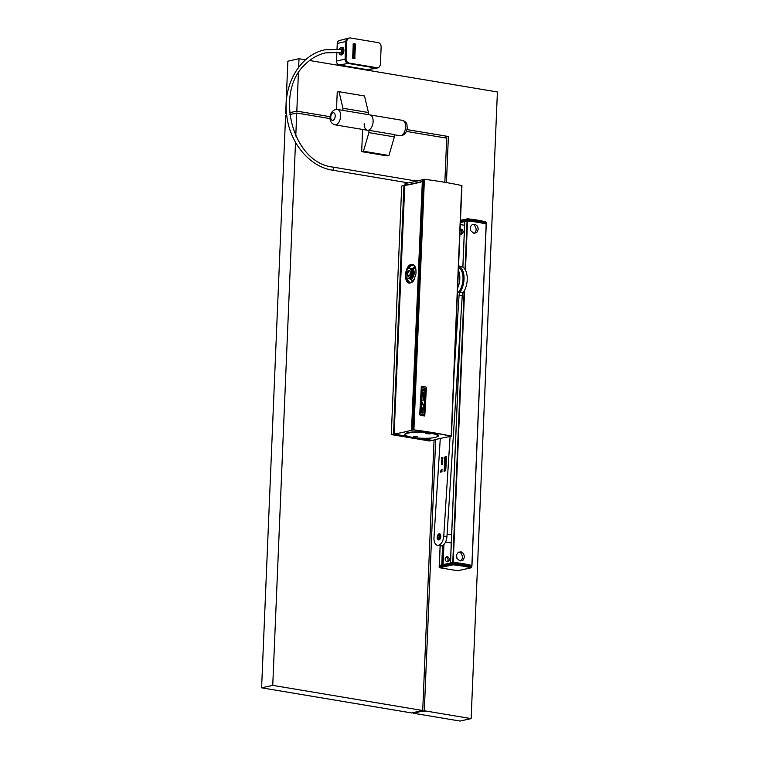 <?xml version="1.0" encoding="UTF-8"?>
<svg xmlns="http://www.w3.org/2000/svg" width="759" height="759" viewBox="0 0 759 759"><rect width="100%" height="100%" fill="white"/><g stroke="black" fill="none" stroke-linecap="round" stroke-linejoin="round"><path stroke-width="1.14" d="M367.261 69.676L339.226 64.98L348.125 63.433L376.16 68.13L367.261 69.676A3.482 2.818 77.7 0 0 368.049 69.676L377.033 68.13A3.89 3.15 -102.3 0 1 376.16 68.13M348.296 38.197A3.89 3.15 77.7 0 0 348.077 38.244A3.89 3.15 77.7 0 0 345.838 41.489L345.098 59.069A3.89 3.15 77.7 0 0 348.125 63.433M336.892 52.048L336.522 61.081A3.482 2.818 77.7 0 0 339.226 64.98M348.343 63.376L376.388 68.082L378.722 67.655L380.363 64.98L381.132 47.077C381.056 44.705 380.145 43.235 378.399 42.665L350.43 37.978C348.315 37.903 347.091 39.013 346.768 41.318L346.038 58.851L345.326 59.022C345.421 61.375 346.427 62.826 348.343 63.376L349.377 63.12C347.28 62.627 346.161 61.204 346.038 58.851M346.768 41.318L346.057 41.432L345.326 59.022M346.057 41.432L348.552 38.14L350.43 37.978M378.38 67.779L376.388 68.082M355.174 58.016L354.814 58.471A140.311 25.427 2.4 0 0 352.783 58.177L353.258 43.756L352.65 58.206A140.073 25.379 -177.6 0 1 354.681 58.5L355.421 44.022A140.311 25.427 2.4 0 0 353.39 43.728L353.03 44.174L353.39 43.728M349.377 63.12L377.346 67.807M353.324 44.534L352.878 57.485A140.311 25.427 2.4 0 1 354.776 57.76L355.421 44.838L354.643 57.788M355.288 44.866L355.193 44.743A140.073 25.379 -177.6 0 0 353.343 44.468L353.428 44.439A140.311 25.427 2.4 0 1 355.326 44.705L355.421 44.838M354.273 55.151L354.235 55.103A140.073 25.379 -177.6 0 0 354.111 55.084L354.159 55.037A140.311 25.427 2.4 0 1 354.368 55.075L354.197 57.039A140.073 25.379 -177.6 0 1 354.51 57.086L354.662 54.42A140.311 25.427 2.4 0 0 353.286 54.221L353.115 54.25M353.798 55.037L353.713 56.925A140.311 25.427 2.4 0 1 354.036 56.972L353.903 57.001A140.073 25.379 -177.6 0 0 353.58 56.953L353.618 55.009A140.073 25.379 -177.6 0 0 353.495 54.99L353.533 54.952A140.311 25.427 2.4 0 1 353.751 54.98L353.656 55.065M353.409 56.878L353.277 56.906A140.073 25.379 -177.6 0 0 352.944 56.859L353.153 54.25L353.077 56.83A140.311 25.427 2.4 0 1 353.409 56.878L353.514 54.952M353.903 45.179L353.798 47.789A140.311 25.427 2.4 0 1 354.415 47.883L354.282 47.912A140.073 25.379 -177.6 0 0 353.656 47.817L353.903 45.179A140.311 25.427 2.4 0 1 354.795 45.312L354.557 47.95A140.073 25.379 -177.6 0 0 354.425 47.931L354.586 47.248A140.311 25.427 2.4 0 1 354.643 47.257L354.69 45.986L354.5 47.286M354.557 46.014A140.073 25.379 -177.6 0 0 353.903 45.919M353.95 47.21L354.149 46.517A140.311 25.427 2.4 0 1 354.472 46.565L354.415 47.883M353.191 50.815L353.333 50.787A140.311 25.427 2.4 0 1 353.666 50.834L353.533 50.862A140.073 25.379 -177.6 0 0 353.191 50.815L353.542 48.168A140.311 25.427 2.4 0 1 354.908 48.367L354.766 51.043A140.073 25.379 -177.6 0 0 354.453 50.995L354.491 49.05A140.073 25.379 -177.6 0 0 354.368 49.031L354.406 48.993A140.311 25.427 2.4 0 1 354.624 49.022L354.529 49.107M354.045 48.984L353.969 50.872A140.311 25.427 2.4 0 1 354.292 50.919L354.149 50.948A140.073 25.379 -177.6 0 0 353.836 50.9L353.874 48.965A140.073 25.379 -177.6 0 0 353.751 48.946L353.789 48.899A140.311 25.427 2.4 0 1 354.007 48.927L353.912 49.012M354.586 51.403L354.5 52.969L353.647 51.251A140.311 25.427 2.4 0 0 353.352 51.214L353.248 53.823A140.311 25.427 2.4 0 1 353.495 53.861L353.609 52.314L354.453 53.993A140.311 25.427 2.4 0 1 354.671 54.031L354.538 54.06A140.073 25.379 -177.6 0 0 354.32 54.022L353.59 52.58M353.542 53.813L353.362 53.889A140.073 25.379 -177.6 0 0 353.106 53.851L353.305 51.251M354.776 53.936L354.842 51.432A140.311 25.427 2.4 0 0 354.605 51.394L354.377 52.722M354.036 56.972L354.13 55.046M354.643 57.058A140.311 25.427 2.4 0 0 354.33 57.01L354.406 55.122M355.051 47.475L354.69 47.921A140.311 25.427 2.4 0 0 354.557 47.902L354.425 47.931M354.557 47.902L354.586 47.248M354.083 47.181L354.083 47.181A140.311 25.427 2.4 0 0 353.931 47.153L353.979 45.891A140.311 25.427 2.4 0 1 354.69 45.986M353.988 47.162L354.149 46.517M353.333 50.787L353.542 48.168M353.666 50.834L353.77 48.908M354.292 50.919L354.387 48.993M354.899 51.005A140.311 25.427 2.4 0 0 354.586 50.967L354.662 49.079M348.077 38.244L339.264 40.588A3.482 2.818 77.7 0 0 337.252 43.491L337.024 48.937M340.876 54.904A3.89 2.173 -80.5 0 0 341.038 54.942A3.89 2.173 -80.5 0 0 342.29 54.534A3.89 2.173 -80.5 0 0 343.912 50.379A3.89 2.173 -80.5 0 0 342.318 47.267A3.89 2.173 -80.5 0 0 342.157 47.257M340.791 49.411A1.556 0.863 99.5 0 1 340.981 49.411A1.556 0.863 99.5 0 1 341.607 50.919A1.556 0.863 99.5 0 1 340.658 52.475A1.556 0.863 99.5 0 1 340.468 52.475A1.556 0.863 99.5 0 1 340.288 52.418M414.708 181.6A1.556 0.863 -80.5 0 0 414.091 180.68A1.556 0.863 -80.5 0 0 414.034 180.67M413.266 180.547L418.788 180.633M414.291 180.168L414.955 181.543M391.293 434.575L401.71 186.059L403.94 185.566L393.523 434.082L391.293 434.575L429.518 440.979L431.748 440.476M403.94 185.566L404.765 185.452L394.13 434.015L404.547 185.5M393.523 434.082L409.471 436.757L394.13 434.015M412.811 429.907L423.313 179.333L412.583 430.059L413.902 429.86A140.548 25.464 2.4 0 1 451.197 436.112L449.736 436.615A144.58 26.195 -177.6 0 0 432.583 440.372L415.581 437.782L431.748 440.486M368.352 114.637L368.438 112.531L342.954 108.262L342.869 110.368M471.13 718.612L459.992 721.05L413.162 713.204L424.309 710.766L471.13 718.612L497.401 91.972L309.596 60.511M330.108 116.696L296.816 111.118L298.41 73.082M298.657 67.257L299.008 58.737L287.87 61.175L285.669 113.556L286.56 113.708M296.816 111.118L289.587 112.702M286.522 113.366L285.669 113.556M299.008 58.737L305.545 59.828M424.309 710.766L435.675 439.527M446.444 182.577L448.379 136.506L443.398 137.597M413.19 712.587L413.162 713.204M342.954 108.262L339.017 91.697L364.5 95.966L368.438 112.531M289.739 114.239L290.574 114.381M448.379 136.506L407.023 129.58M339.017 91.697L337.233 92.095L336.503 109.391M402.441 120.349C407.981 122.541 406.653 124.704 407.27 127.702C406.634 133.053 404.158 135.719 399.87 135.7A7.78 4.336 -80.5 0 0 405.61 127.047A7.78 4.336 -80.5 0 0 402.441 120.349L369.946 114.903A7.78 4.336 99.5 0 1 373.115 121.601A7.78 4.336 99.5 0 1 367.375 130.254A7.78 4.336 -80.5 0 0 373.115 121.601A7.78 4.336 -80.5 0 0 369.946 114.903L337.451 109.457A7.78 4.336 99.5 0 1 340.63 116.165A7.78 4.336 99.5 0 1 334.88 124.808L367.375 130.254A7.78 4.336 -80.5 0 1 364.206 123.556M261.599 687.815L272.747 685.377L422.716 710.5L411.568 712.938L261.599 687.815L285.593 115.463L286.722 115.216M361.682 151.629L387.166 155.899L388.95 155.51L363.466 151.24L361.682 151.629L362.612 129.457M422.716 710.5L434.053 439.954M444.85 182.302L446.7 138.157L406.435 131.411M330.07 118.613L296.731 113.025L289.777 114.552M272.747 685.377L295.507 142.303M295.773 136.003L296.731 113.025M367.698 130.292A7.78 4.336 -80.5 0 0 368.011 130.358A7.78 4.336 -80.5 0 0 368.978 130.33L394.462 134.599L394.367 136.895L388.95 155.51M368.978 130.33L368.883 132.626L363.466 151.24M394.367 136.895L368.883 132.626M423.076 179.627L422.393 179.665L422.317 181.354L423.01 181.306M405.448 185.262L405.154 185.111A144.969 26.271 2.4 0 0 422.317 181.354M422.393 179.665A144.969 26.271 2.4 0 1 405.23 183.431L405.154 185.111M405.353 185.215L405.448 185.168A145.358 26.337 2.4 0 0 422.659 181.401M459.926 233.63A2.533 2.049 77.7 0 0 461.548 234.085A2.533 2.049 77.7 0 0 463.075 231.96A2.533 2.049 77.7 0 0 460.466 229.142A2.533 2.049 77.7 0 0 460.106 229.265M449.337 559.611A2.533 2.049 -102.3 0 1 447.81 561.736A2.533 2.049 -102.3 0 1 445.201 558.918A2.533 2.049 -102.3 0 1 446.728 556.802A2.533 2.049 -102.3 0 1 449.337 559.611M464.603 225.281L460.305 224.569M439.527 565.389L442.203 564.81L439.518 565.654M471.889 565.493L486.177 224.066A40.464 7.334 -177.6 0 0 467.525 220.945L464.802 221.495M457.592 570.73L470.893 567.817L471.719 567.039A40.464 7.334 -177.6 0 0 453.057 563.909L452.668 562.77L452.62 563.918L439.148 566.869A0.778 0.626 -102.3 0 0 439.755 567.741L457.592 570.73A0.778 0.626 77.7 0 0 457.971 570.645M471.462 565.816L471.472 565.54A40.075 7.258 -177.6 0 0 453 562.447L450.495 562.874L453.218 562.362A40.464 7.334 -177.6 0 1 471.87 565.493L471.472 565.664M464.527 556.973L462.981 560.284L459.707 560.768L456.927 558.282L456.529 554.801L458.256 552.343L461.14 551.821L463.578 553.577L464.527 556.973M478.255 229.313L476.709 232.633L473.616 233.165L470.665 230.622L470.371 226.789L472.297 224.503L475.21 224.266L477.572 226.343L478.255 229.313M450.675 562.95L442.203 564.81M471.728 567.125L471.766 565.891A40.464 7.334 -177.6 0 0 453.114 562.77M458.844 552.03L460.476 552.514L461.444 554.089A4.668 3.786 -102.3 0 1 462.373 557.438A4.668 3.786 -102.3 0 1 461.178 560.436L460.722 560.967M474.46 233.317L474.906 232.785A4.668 3.786 77.7 0 0 476.102 229.787A4.668 3.786 77.7 0 0 475.172 226.429L474.204 224.863L472.572 224.37M439.148 566.869L439.195 565.721L452.668 562.77M460.884 234.095A2.533 2.049 77.7 0 0 461.804 232.235A2.533 2.049 77.7 0 0 460.096 229.474M446.121 557.068A2.533 2.049 -102.3 0 1 448.066 559.895A2.533 2.049 -102.3 0 1 447.146 561.755M460.409 222.036L467.449 220.584L467.497 219.436A40.464 7.334 2.4 0 1 486.158 222.558L485.399 221.808L486.158 222.558L485.399 221.808L486.158 222.558L485.798 223.867M486.187 223.753L485.599 221.827L467.572 218.81A39.686 7.192 2.4 0 1 485.399 221.808M467.449 220.584A40.464 7.334 2.4 0 1 486.102 223.706M460.4 222.159L467.326 220.641A40.075 7.258 2.4 0 1 485.798 223.734L485.788 223.971M464.755 221.581L460.39 222.539M471.851 565.939L471.424 567.571M420.163 415.315A140.548 25.464 2.4 0 1 424.717 415.97L424.774 415.951A140.662 25.483 2.4 0 0 420.22 415.296L419.784 414.167L421.34 386.388L419.736 414.186L420.22 415.296M423.313 179.333L424.404 179.285A140.548 25.464 2.4 0 1 461.7 185.538L461.69 185.737M412.583 430.059L413.731 429.917A140.159 25.398 2.4 0 1 450.922 436.15L450.884 436.14M421.435 386.322A140.662 25.483 2.4 0 1 425.951 386.967L426.406 388.105L424.774 415.951M450.723 436.112L450.144 436.321L450.874 436.254M420.571 414.044L420.619 414.053A140.662 25.483 2.4 0 1 424.499 414.604L425.543 388.238A140.548 25.464 2.4 0 0 421.662 387.678L420.571 414.044M421.662 387.678L421.7 387.669A140.662 25.483 2.4 0 1 425.6 388.219L425.562 388.238M424.604 414.585L425.619 388.257M421.387 408.56A140.662 25.483 2.4 0 1 422.659 408.74L422.611 408.759A140.548 25.464 2.4 0 0 421.387 408.589L421.15 412.858A140.548 25.464 2.4 0 0 420.941 412.83L421.217 407.63A140.662 25.483 2.4 0 1 424.376 408.086L424.101 413.276A140.548 25.464 2.4 0 0 423.901 413.247L424.082 408.968L423.958 413.228A140.662 25.483 2.4 0 1 424.158 413.266M422.611 408.759L422.431 413.038L422.659 408.74M421.207 412.839A140.662 25.483 2.4 0 0 420.998 412.811L421.217 407.63M422.478 413.019A140.662 25.483 2.4 0 1 422.687 413.048L422.867 408.769A140.662 25.483 2.4 0 1 424.129 408.959M422.867 408.797A140.548 25.464 2.4 0 1 424.082 408.968M424.414 407.175L424.357 407.194A140.548 25.464 2.4 0 0 424.053 407.147L424.11 407.128A140.662 25.483 2.4 0 1 424.414 407.175L424.632 401.995A140.662 25.483 2.4 0 0 424.423 401.966L424.186 406.53M424.11 407.128L421.653 402.09L421.463 406.758A140.662 25.483 2.4 0 0 421.254 406.72L421.473 401.549A140.662 25.483 2.4 0 1 421.786 401.587L424.234 406.625L424.423 401.966M424.053 407.147L421.606 402.109M421.463 406.758L421.406 406.767A140.548 25.464 2.4 0 0 421.198 406.739L421.473 401.549M424.917 390.316A140.662 25.483 2.4 0 0 422.165 389.927L422.023 393.304A140.662 25.483 2.4 0 1 423.304 393.485L423.361 392.042A140.662 25.483 2.4 0 1 423.569 392.071L423.465 394.414A140.662 25.483 2.4 0 0 422.279 394.244L421.824 393.02L422.497 389.063A140.662 25.483 2.4 0 1 424.661 389.376L424.983 393.589L424.442 394.547A140.662 25.483 2.4 0 0 424.347 394.538L424.385 393.636A140.662 25.483 2.4 0 1 424.774 393.693L424.917 390.316L424.717 393.684M424.442 394.547L424.385 394.566A140.548 25.464 2.4 0 0 424.29 394.557L424.385 393.636M423.361 392.042L423.247 393.475M421.719 400.667A140.662 25.483 2.4 0 0 421.511 400.638L421.454 400.657A140.548 25.464 2.4 0 1 421.662 400.686L421.9 396.388A140.662 25.483 2.4 0 1 423.171 396.568L422.943 400.866A140.548 25.464 2.4 0 1 423.142 400.894L423.38 396.596A140.662 25.483 2.4 0 1 424.642 396.777L424.414 401.075A140.548 25.464 2.4 0 1 424.613 401.103L424.888 395.904A140.662 25.483 2.4 0 0 421.729 395.458L421.454 400.657M421.511 400.638L421.729 395.458M422.943 400.866L423.171 396.568M424.67 401.084A140.662 25.483 2.4 0 0 424.461 401.056L424.642 396.777M421.89 396.416A140.548 25.464 2.4 0 1 423.114 396.587M423.38 396.625A140.548 25.464 2.4 0 1 424.594 396.796M423.465 394.414L423.418 394.433A140.548 25.464 2.4 0 0 422.232 394.263L421.89 390.164L422.497 389.063M422.165 389.946A140.548 25.464 2.4 0 1 424.86 390.335M458.512 267.358A14.393 8.026 99.5 0 1 462.99 279.274A14.393 8.026 99.5 0 1 457.421 293.401M458.389 270.337A14.393 8.026 99.5 0 1 457.649 287.936M453.996 375.06L459.081 295.137A3.89 2.173 99.5 0 1 460.068 292.063A15.559 8.681 -80.5 0 0 464.024 276.684A15.559 8.681 -80.5 0 0 458.569 266.02M440.286 438.436L433.987 537.571A8.558 4.772 -80.5 0 0 437.459 545.266L440.647 545.797A8.558 4.772 -80.5 0 0 446.947 536.594L462.259 295.668A3.89 2.173 99.5 0 1 463.246 292.594A15.559 8.681 -80.5 0 0 467.155 276.456A15.559 8.681 -80.5 0 0 460.884 266.333L458.569 265.944M437.459 545.266A8.558 4.772 -80.5 0 0 443.759 536.063L450.087 436.539M444.319 471.424L444.793 457.345L446.491 456.643M444.119 470.959L445.239 456.842M444.119 471.396L445.723 470.646L446.586 457.07L445.049 456.804M446.548 457.449L445.533 470.362L446.358 457.411M446.301 457.316L444.973 457.63L444.157 470.58L445.723 470.4M444.394 470.713L445.533 470.362M438.171 534.516A3.112 1.736 99.5 0 1 438.285 534.383A3.112 1.736 99.5 0 1 439.214 533.786A3.112 1.736 99.5 0 1 440.837 536.499A3.112 1.736 99.5 0 1 438.901 539.915A3.112 1.736 99.5 0 1 437.526 538.928A3.112 1.736 99.5 0 1 437.469 538.757M441.453 471.311L440.856 470.779L440.761 472.231L440.998 471.13L441.975 471.823L441.947 470.741L441.861 471.652L441.453 471.311M442.459 464.299L442.525 463.294L441.596 463.294L441.387 464.47L442.459 464.299M442.801 458.18L441.7 457.459L441.615 458.91L441.842 457.81L442.63 458.664L442.791 457.421L442.962 458.208M441.909 461.244L441.51 462.525L442.639 462.269L442.582 461.273L441.7 461.662L442.516 461.557L442.336 462.316L441.691 462.364L441.681 461.681M442.867 459.982L442.032 459.299L441.596 460.504L442.867 459.982M442.184 469.897L441.899 469.394L440.884 470.343L442.184 469.897M444.983 461.216L444.755 463.872L445.125 461.88L445.381 463.777L445.533 461.814L445.789 463.711L445.95 461.178L444.983 461.216L444.945 463.844M444.783 466.851L444.878 465.333L445.599 466.662L445.742 464.147L445.448 465.77L444.717 464.347L444.783 466.851M444.594 467.316L444.366 469.982L444.878 467.961L444.783 469.916L445.144 467.923L445.4 469.821L445.561 467.288L444.594 467.316L444.556 469.954M445.505 467.98L445.391 469.821M445.751 460.03L446.121 458.512L445.334 458.132L445.362 460.798M445.22 460.001L445.827 458.749M445.41 460.039L445.647 459.442L445.599 460.068M445.334 458.132L444.973 460.305L445.58 460.704L445.448 459.413M445.95 461.121L445.182 461.244M445.704 461.842L445.77 463.711M445.486 461.937L445.372 463.777M445.448 465.77L445.58 464.166M444.755 464.299L444.755 466.908M444.878 465.333L445.552 466.776M445.561 467.231L444.793 467.354M444.907 468.009L444.983 469.887M445.713 460.039L445.865 460.599M446.036 458.094L445.524 458.17M441.89 460.457L442.127 459.556L442.696 460.011L442.07 460.457L442.601 460.248M442.298 464.185L441.567 464.299L441.558 463.626L442.345 463.455L442.355 464.128M440.998 471.13L441.795 471.984M441.643 464.347L442.488 464.223M442.639 458.664L441.842 457.81M442.07 469.736L441.083 470.314M441.766 462.402L442.478 462.184M438.607 539.478A2.723 1.518 99.5 0 1 437.402 538.615A2.723 1.518 99.5 0 1 438.066 534.64A2.723 1.518 99.5 0 1 438.873 534.108A2.723 1.518 99.5 0 1 440.296 536.49A2.723 1.518 99.5 0 1 438.607 539.478M439.765 536.594L439.328 535.161L438.304 535.361L437.706 536.992L438.142 538.425L439.176 538.226L439.765 536.594M439.518 537.296L437.706 536.992M438.304 535.361L439.452 535.55M411.919 430.116L422.327 181.61L411.511 430.211L414.006 429.983A140.073 25.379 -177.6 0 1 450.552 436.112L450.713 436.207M434.746 437.516A16.148 2.922 2.4 0 1 418.067 438.019A16.148 2.922 2.4 0 1 405.648 435.173A16.148 2.922 2.4 0 1 408.314 433.085A16.148 2.922 2.4 0 1 427.839 432.858A16.148 2.922 2.4 0 1 437.364 436.501A16.148 2.922 2.4 0 1 434.746 437.516M413.38 436.34L417.583 436.681L413.38 436.34M425.856 433.607L430.068 433.949L425.856 433.607M436.672 436.918A16.812 3.045 -177.6 0 0 438.503 435.638A16.812 3.045 -177.6 0 0 426.824 432.232A16.812 3.045 -177.6 0 0 407.953 432.621A16.812 3.045 -177.6 0 0 404.917 434.224A16.812 3.045 -177.6 0 0 405.638 435.163M411.511 430.211A144.58 26.195 2.4 0 1 394.357 433.968M412.08 430.106L422.497 181.591L422.991 181.629M393.93 434.101L404.338 185.632L393.921 434.12M409.737 283.135A9.497 5.294 99.5 0 1 406.207 276.788M407.45 269.322A9.497 5.294 99.5 0 1 412.014 264.512A9.497 5.294 99.5 0 1 412.849 264.445M415.059 266.523A8.719 4.858 -80.5 0 0 411.985 265.28A8.719 4.858 -80.5 0 0 408.295 268.658M406.786 277.69A8.719 4.858 -80.5 0 0 412.991 281.513M413.475 436.321L417.127 436.482M409.822 283.135C403.105 283.505 404.737 265.214 411.369 264.407L413.456 264.701L415.059 266.523L415.941 269.426L415.998 273.705L413.636 280.707L411.615 282.661L409.414 283.098M421.928 181.695A144.58 26.195 2.4 0 1 404.765 185.452M405.648 435.173L405.278 434.784A16.537 2.998 2.4 0 1 405.021 434.224A16.537 2.998 2.4 0 1 408.01 432.649A16.537 2.998 2.4 0 1 426.567 432.26A16.537 2.998 2.4 0 1 438.066 435.609A16.537 2.998 2.4 0 1 437.763 436.15L437.364 436.501M425.951 433.588L429.613 433.75M415.145 266.703A8.558 4.772 -80.5 0 0 413.162 265.422A8.558 4.772 -80.5 0 0 412.099 265.451A8.558 4.772 -80.5 0 0 408.627 268.515A4.971 2.77 99.5 0 1 411.321 270.982A4.971 2.77 99.5 0 1 410.258 276.722A4.971 2.77 99.5 0 1 408.57 278.183A4.971 2.77 99.5 0 1 406.966 277.86A4.971 2.77 99.5 0 1 405.866 272.889A4.971 2.77 99.5 0 1 408.522 268.553A4.971 2.77 99.5 0 1 408.636 268.515M407.052 277.936A8.558 4.772 -80.5 0 0 410.334 282.31A8.558 4.772 -80.5 0 0 411.397 282.272A8.558 4.772 -80.5 0 0 413.095 281.409M409.917 271.048A2.533 1.414 -80.5 0 0 409.661 270.963A2.533 1.414 -80.5 0 0 407.811 274.426A2.533 1.414 -80.5 0 0 408.816 275.953A2.533 1.414 -80.5 0 0 409.101 275.944M409.718 278.781A5.171 2.884 -80.5 0 0 410.04 278.79A5.171 2.884 -80.5 0 0 410.477 278.705A5.171 2.884 -80.5 0 0 412.232 277.177A5.171 2.884 -80.5 0 0 413.465 272.177A5.171 2.884 -80.5 0 0 411.739 268.677A5.171 2.884 -80.5 0 0 411.435 268.572M410.429 268.278A5.332 2.97 99.5 0 1 410.752 268.307A5.332 2.97 99.5 0 1 411.141 268.42A5.332 2.97 99.5 0 1 412.915 272.026A5.332 2.97 99.5 0 1 411.644 277.177A5.332 2.97 99.5 0 1 410.78 278.192A5.332 2.97 99.5 0 1 409.841 278.752A5.332 2.97 99.5 0 1 409.395 278.838A5.332 2.97 99.5 0 1 408.987 278.819A5.332 2.97 99.5 0 1 408.674 278.733M409.044 268.354A5.332 2.97 99.5 0 1 409.158 268.307A5.332 2.97 99.5 0 1 409.272 268.269A5.332 2.97 99.5 0 1 410.116 268.193A5.332 2.97 99.5 0 1 412.26 271.589A5.332 2.97 99.5 0 1 411.008 277.073A5.332 2.97 99.5 0 1 410.145 278.088A5.332 2.97 99.5 0 1 409.205 278.638A5.332 2.97 99.5 0 1 408.361 278.714A5.332 2.97 99.5 0 1 407.488 278.297A5.332 2.97 99.5 0 1 407.232 278.041M406.928 274.492A2.979 1.66 -80.5 0 0 408.788 276.162A2.979 1.66 -80.5 0 0 410.277 272.206A2.979 1.66 -80.5 0 0 409.689 270.745A2.979 1.66 -80.5 0 0 407.725 271.162A2.979 1.66 -80.5 0 0 406.928 274.492M412.412 281.874A8.558 4.772 99.5 0 1 411.312 279.9M413.285 268.041A8.558 4.772 99.5 0 1 414.993 266.513M336.522 61.081L345.098 59.069M337.252 43.491L345.838 41.489M341.038 54.942L340.715 54.895A3.89 2.173 -80.5 0 0 341.967 54.477A3.89 2.173 -80.5 0 0 343.599 50.322A3.89 2.173 -80.5 0 0 342.005 47.219L340.383 47.713L339.32 49.164M338.988 52.257A3.112 1.736 -80.5 0 0 341.208 53.69A3.112 1.736 -80.5 0 0 342.442 49.534A3.112 1.736 -80.5 0 0 340.231 48.206A3.112 1.736 -80.5 0 0 339.482 49.183M332.328 170.13A1.556 0.863 -80.5 0 0 332.442 170.158A1.556 0.863 -80.5 0 0 332.556 170.168A1.556 0.863 -80.5 0 0 333.571 168.669A1.556 0.863 -80.5 0 0 332.954 167.094A1.556 0.863 -80.5 0 0 332.84 167.084M414.452 180.206L418.712 180.651M335.212 116.118A3.89 2.173 99.5 0 1 332.822 120.425A3.89 2.173 99.5 0 1 330.753 117.095A3.89 2.173 99.5 0 1 333.144 112.778A3.89 2.173 99.5 0 1 335.212 116.118M442.563 545.446L441.757 564.781M439.347 565.313L440.173 545.712M442.895 545.256L442.08 564.791M467.525 220.945L465.457 270.176M464.622 290.242L453.218 562.362M486.177 224.066L471.87 565.493M467.079 220.954L465.049 269.454M464.138 291.162L452.772 562.372M464.802 221.448L462.886 267.14M460.58 322.091L450.495 562.874M471.766 565.891L471.719 567.039M470.893 567.817A39.686 7.192 -177.6 0 0 453.057 564.829L439.755 567.741M443.825 544.507L442.981 564.639M443.93 544.402L443.085 564.611L443.892 544.45M486.121 223.715L486.168 222.643M467.013 220.594L467.06 219.446L460.457 220.888M451.197 436.112L461.7 185.538M413.902 429.86L424.404 179.285M460.068 292.063L463.246 292.594M443.759 536.063L446.947 536.594M459.081 295.137L462.259 295.668M411.9 280.194A9.497 5.294 -80.5 0 0 412.545 281.798M412.156 280.251A9.336 5.209 -80.5 0 0 412.735 281.674M415.201 266.817A9.336 5.209 -80.5 0 0 414.196 267.974M414.357 279.492A6.224 3.472 99.5 0 1 412.213 280.261A6.224 3.472 99.5 0 1 411.701 280.109M414.49 279.227A6.205 3.453 99.5 0 1 411.179 279.805L413.75 280.526M411.795 268.639A5.199 2.903 99.5 0 1 414.148 271.798A5.199 2.903 99.5 0 1 413.124 277.035A5.199 2.903 99.5 0 1 410.088 278.847M411.672 268.648A5.171 2.884 99.5 0 1 411.976 268.667A5.171 2.884 99.5 0 1 414.034 271.788A5.171 2.884 99.5 0 1 411.093 278.809A5.171 2.884 99.5 0 1 410.268 278.876A5.171 2.884 99.5 0 1 409.974 278.79M413.74 267.965A6.224 3.472 99.5 0 1 414.272 267.984A6.224 3.472 99.5 0 1 415.894 269.17M415.088 266.627A9.497 5.294 -80.5 0 0 413.94 267.955M411.615 268.601L413.143 268.088A6.205 3.453 99.5 0 1 415.941 269.426M414.139 180.689L332.954 167.094C292.367 163.052 273.591 91.289 306.057 63.585C311.816 58.082 318.334 54.506 325.62 52.855L340.468 52.475M340.981 49.411L324.947 49.819C299.919 54.714 282.386 85.274 286.779 115.681C289.815 142.967 309.663 166.8 332.442 170.158L408.351 182.881M338.827 52.238L339.482 54.098L340.715 54.895M337.451 109.457C333.154 109.448 330.687 112.114 330.051 117.465C329.786 121.136 331.389 123.584 334.88 124.808M399.87 135.7L394.452 134.789M368.011 130.358L367.375 130.254M404.964 185.196L405.04 183.517M486.263 224.114L471.956 565.54M464.755 221.476L462.848 267.111M460.457 323.998L450.448 562.893M439.3 565.332L440.125 545.712M467.572 218.81L460.485 220.328M457.791 570.721L471.13 567.808L471.804 567.087M451.434 436.226L461.937 185.642M445.561 542.002L451.282 542.96M447.098 534.127L451.624 534.886M409.907 278.809L411.179 279.805M411.739 268.677L411.141 268.42M410.752 268.307L410.116 268.193M408.987 278.819L408.361 278.714M438.066 435.609L438.095 434.926M415.695 268.221L413.143 268.088M410.04 278.79L409.395 278.838M406.966 277.86L407.488 278.297M408.522 268.553L409.158 268.307"/></g></svg>
